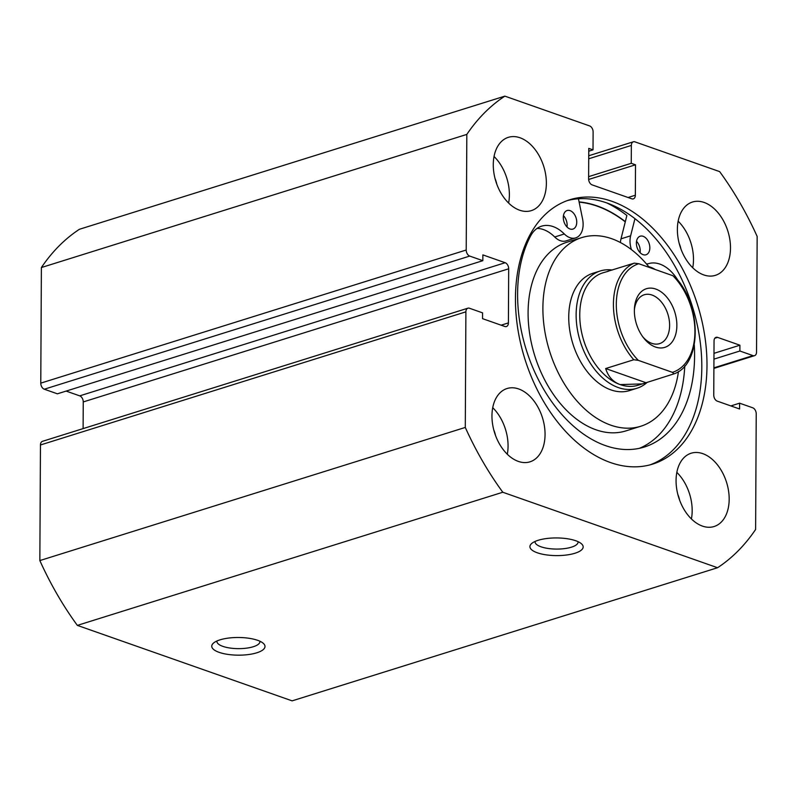 <?xml version="1.0" encoding="UTF-8"?>
<svg xmlns="http://www.w3.org/2000/svg" width="797" height="797" viewBox="0 0 797 797"><rect width="100%" height="100%" fill="white"/><g stroke="black" fill="none" stroke-linecap="round" stroke-linejoin="round"><path stroke-width="1.2" d="M537.308 552.789A26.63 8.837 0.3 0 1 531.629 543.534A26.63 8.837 0.3 0 1 575.783 540.755A26.63 8.837 0.3 0 1 581.481 543.793A26.63 8.837 0.3 0 1 570.702 554.323A26.63 8.837 0.3 0 1 537.308 552.789M535.096 541.432A21.509 7.133 -179.7 0 0 535.056 541.83A21.509 7.133 -179.7 0 0 541.024 546.802A21.509 7.133 -179.7 0 0 564.565 548.605A21.509 7.133 -179.7 0 0 578.074 542.05A21.509 7.133 -179.7 0 0 578.044 541.661M219.145 652.354A26.63 8.837 0.3 0 1 213.476 643.089A26.63 8.837 0.3 0 1 257.62 640.31A26.63 8.837 0.3 0 1 263.329 643.358A26.63 8.837 0.3 0 1 252.539 653.879A26.63 8.837 0.3 0 1 219.145 652.354M216.933 640.997A21.509 7.133 -179.7 0 0 216.904 641.386A21.509 7.133 -179.7 0 0 222.871 646.367A21.509 7.133 -179.7 0 0 246.403 648.17A21.509 7.133 -179.7 0 0 259.922 641.615A21.509 7.133 -179.7 0 0 259.882 641.216M579.08 201.9A138.519 90.509 -107.4 0 1 625.326 221.636M606.746 202.896A145.941 95.361 -107.4 0 1 626.88 215.479L621.002 238.831A18.949 12.383 -107.4 0 0 620.435 242.537M567.285 200.605A138.519 90.509 -107.4 0 1 701.808 367.208A138.519 90.509 -107.4 0 1 649.983 464.88M515.45 298.277A138.519 90.509 -107.4 0 1 569.855 199.738A138.519 90.509 -107.4 0 1 706.989 365.584A138.519 90.509 -107.4 0 1 652.594 464.123A138.519 90.509 -107.4 0 1 515.45 298.277M677.38 229.357A38.405 25.096 -107.4 0 1 692.463 202.03A38.405 25.096 -107.4 0 1 730.49 248.016A38.405 25.096 -107.4 0 1 715.407 275.344A38.405 25.096 -107.4 0 1 677.38 229.357M678.147 221.197A38.405 25.096 -107.4 0 1 693.49 259.593A38.405 25.096 -107.4 0 1 692.723 267.762M493.273 164.66A38.405 25.096 -107.4 0 1 508.356 137.333A38.405 25.096 -107.4 0 1 546.373 183.32A38.405 25.096 -107.4 0 1 531.29 210.647A38.405 25.096 -107.4 0 1 493.273 164.66M494.04 156.491A38.405 25.096 -107.4 0 1 509.383 194.896A38.405 25.096 -107.4 0 1 508.616 203.056M676.065 480.541A38.405 25.096 -107.4 0 1 691.148 453.224A38.405 25.096 -107.4 0 1 729.175 499.211A38.405 25.096 -107.4 0 1 714.082 526.528A38.405 25.096 -107.4 0 1 676.065 480.541M676.832 472.382A38.405 25.096 -107.4 0 1 692.175 510.787A38.405 25.096 -107.4 0 1 691.407 518.947M491.958 415.845A38.405 25.096 -107.4 0 1 507.041 388.528A38.405 25.096 -107.4 0 1 545.058 434.504A38.405 25.096 -107.4 0 1 529.975 461.832A38.405 25.096 -107.4 0 1 491.958 415.845M492.725 407.685A38.405 25.096 -107.4 0 1 508.068 446.081A38.405 25.096 -107.4 0 1 507.3 454.25M493.732 429.772A21.25 13.888 -107.4 0 1 495.535 435.521M677.839 494.479A21.25 13.888 -107.4 0 1 679.642 500.217M495.047 178.588A21.25 13.888 -107.4 0 1 496.85 184.336M679.154 243.284A21.25 13.888 -107.4 0 1 680.957 249.033M713.893 367.845L752.976 355.611L739.875 351.009L739.905 345.211L717.599 337.38A5.121 3.347 -107.4 0 0 716.045 337.32A5.121 3.347 -107.4 0 0 714.042 340.967L713.753 395.063A5.121 3.347 -107.4 0 0 717.27 401.14L739.576 408.981L739.606 403.182L752.707 407.785A5.121 3.347 72.6 0 1 756.223 413.862L755.616 529.457A261.157 170.648 -107.4 0 1 717.569 567.723L292.13 700.862L77.349 625.386A261.157 170.648 -107.4 0 1 39.85 560.57L40.458 444.975A5.121 3.347 -107.4 0 1 42.47 441.329L467.909 308.19A5.121 3.347 72.6 0 0 465.896 311.836L40.458 444.975M469.732 256.076L44.293 389.215A5.121 3.347 -107.4 0 1 40.777 383.138L466.215 250.009A5.121 3.347 72.6 0 0 469.732 256.076L482.833 260.679L482.862 254.891L505.168 262.721A5.121 3.347 -107.4 0 1 508.685 268.798L83.247 401.937L83.107 428.607M83.247 401.937A5.121 3.347 72.6 0 0 79.73 395.86L505.168 262.721M66.131 391.088L79.73 395.86M44.293 389.215L57.394 393.818L482.833 260.679M40.777 383.138L41.384 267.543A261.157 170.648 -107.4 0 1 79.431 229.277L504.87 96.138L589.601 125.916A5.121 3.347 72.6 0 1 593.117 131.993L593.018 149.866L588.754 151.201M717.569 567.723L502.797 492.247A261.157 170.648 -107.4 0 1 465.289 427.441L465.896 311.836M752.976 355.611A5.121 3.347 72.6 0 0 754.53 355.671A5.121 3.347 72.6 0 0 756.542 352.025L757.15 236.43A261.157 170.648 -107.4 0 0 719.651 171.614L634.92 141.846A5.121 3.347 72.6 0 0 633.366 141.786A5.121 3.347 72.6 0 0 631.354 145.433L631.254 163.305L635.508 164.8L635.348 195.225A5.121 3.347 -107.4 0 1 633.336 198.871A5.121 3.347 -107.4 0 1 631.782 198.812L592.131 184.884A5.121 3.347 -107.4 0 1 588.614 178.807L588.774 148.372L593.018 149.866M466.215 250.009L466.823 134.404A261.157 170.648 -107.4 0 1 504.87 96.138M508.685 268.798L508.406 322.905A5.121 3.347 -107.4 0 1 506.394 326.541A5.121 3.347 -107.4 0 1 504.84 326.491L482.534 318.651L482.564 312.852L469.463 308.25A5.121 3.347 72.6 0 0 467.909 308.19M465.289 427.441L39.85 560.57M77.349 625.386L502.797 492.247M41.384 267.543L466.823 134.404M739.875 351.009L713.943 359.128M739.905 345.211L713.973 353.33M739.606 403.182L730.869 405.912M635.508 164.8L588.644 179.464M631.254 163.305L588.624 176.645M563.449 215.648A9.733 6.356 -107.4 0 1 567.135 225.182A9.733 6.356 -107.4 0 1 566.986 226.976M563.3 217.442A9.733 6.356 -107.4 0 1 567.125 210.518A9.733 6.356 -107.4 0 1 576.749 222.174A9.733 6.356 -107.4 0 1 572.933 229.088A9.733 6.356 -107.4 0 1 563.3 217.442M636.534 241.332A9.733 6.356 -107.4 0 1 640.22 250.866A9.733 6.356 -107.4 0 1 640.071 252.649M636.385 243.125A9.733 6.356 -107.4 0 1 640.21 236.201A9.733 6.356 -107.4 0 1 649.844 247.847A9.733 6.356 -107.4 0 1 646.018 254.771A9.733 6.356 -107.4 0 1 636.385 243.125M578.443 198.772L582.567 218.936A18.949 12.383 -107.4 0 1 583.125 224.405A18.949 12.383 -107.4 0 1 575.683 237.885A18.949 12.383 -107.4 0 1 564.326 233.979A37.897 24.757 72.6 0 0 541.611 226.169A37.897 24.757 72.6 0 0 530.573 236.022A127.988 83.635 72.6 0 0 517.592 293.794A127.988 83.635 72.6 0 0 644.315 447.037A127.988 83.635 72.6 0 0 694.576 355.98A127.988 83.635 72.6 0 0 694.277 344.942M639.433 448.312A127.988 83.635 72.6 0 0 684.772 365.893M631.433 249.62A18.949 12.383 -107.4 0 1 630.626 235.812L634.95 218.627M678.227 280.863A37.897 24.757 72.6 0 0 648.638 263.608A18.949 12.383 -107.4 0 1 646.457 263.946M655.244 269.516A37.897 24.757 72.6 0 0 648.688 266.626M575.683 237.885L566.069 240.893A18.949 12.383 -107.4 0 1 554.712 236.988A37.897 24.757 72.6 0 0 537.039 228.43M655.762 289.052A30.724 20.074 -107.4 0 1 676.862 325.505A30.724 20.074 -107.4 0 1 655.463 347.024A30.724 20.074 -107.4 0 1 643.707 338.018A30.724 20.074 -107.4 0 1 634.442 308.409A30.724 20.074 -107.4 0 1 655.762 289.052M642.83 336.862A25.604 16.727 72.6 0 0 651.787 343.348A25.604 16.727 72.6 0 0 659.557 343.637A25.604 16.727 72.6 0 0 669.191 319.826A25.604 16.727 72.6 0 0 652.046 295.049A25.604 16.727 72.6 0 0 644.265 294.76A25.604 16.727 72.6 0 0 634.382 309.864M608.43 271.219L602.881 272.833A58.888 38.475 72.6 0 0 580.734 327.597A58.888 38.475 72.6 0 0 620.176 384.592A58.888 38.475 72.6 0 0 638.058 385.24L642.362 383.895L620.176 384.592C613.052 382.012 608.211 376.662 605.66 368.543L633.774 359.746A58.888 38.475 -107.4 0 1 613.421 304.195A58.888 38.475 -107.4 0 1 634.282 263.13L638.805 263.737A56.836 37.14 72.6 0 0 616.31 304.225A56.836 37.14 72.6 0 0 638.307 360.354L633.774 359.746M612.255 270.024A61.449 40.149 72.6 0 0 600.271 270.97A61.449 40.149 72.6 0 0 577.158 328.105A61.449 40.149 72.6 0 0 618.313 387.581A61.449 40.149 72.6 0 0 636.972 388.259A61.449 40.149 72.6 0 0 647.353 382.211M674.72 276.669C702.167 304.703 702.097 364.239 674.083 373.833L642.362 383.895M607.184 271.488L634.282 263.13M673.983 373.873L672.419 372.338A56.836 37.14 72.6 0 0 694.914 331.851A56.836 37.14 72.6 0 0 672.927 275.732L638.805 263.737M672.927 275.732L674.491 277.266M672.419 372.338L638.307 360.354M645.869 382.67L605.66 368.543M600.271 270.97L592.868 273.291A61.449 40.149 72.6 0 0 568.759 315.552A61.449 40.149 72.6 0 0 629.57 390.58L636.972 388.259M649.346 267.443A98.828 64.577 72.6 0 0 581.7 237.616L566.906 242.238A98.828 64.577 72.6 0 0 528.122 310.222A98.828 64.577 72.6 0 0 625.934 430.888L640.738 426.256A98.828 64.577 72.6 0 0 678.466 371.492M581.7 237.616A98.828 64.577 72.6 0 0 542.926 305.59A98.828 64.577 72.6 0 0 640.738 426.256M625.276 221.855A138.26 90.34 72.6 0 0 579.14 202.149M501.114 325.186L508.406 322.905M717.599 337.38L714.799 338.257M628.066 197.507L635.348 195.225M631.354 145.433L588.714 158.772M630.626 235.812L621.002 238.831M648.638 263.608L646.686 264.215M564.326 233.979L554.712 236.988M633.366 141.786L588.734 155.754M754.53 355.671L713.893 368.393"/></g></svg>

